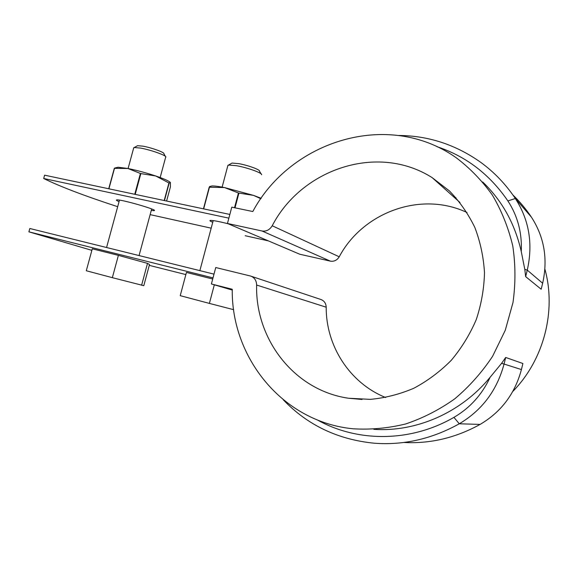 <?xml version="1.0" encoding="UTF-8"?>
<svg xmlns="http://www.w3.org/2000/svg" width="578" height="578" viewBox="0 0 578 578"><rect width="100%" height="100%" fill="white"/><g stroke="black" fill="none" stroke-linecap="round" stroke-linejoin="round"><path stroke-width="0.87" d="M185.856 274.586L149.283 265.367M453.925 197.084L455.934 197.662L453.925 197.084M150.136 214.626L211.187 228.173M245.216 235.73L268.337 240.867M228.216 223.794C218.506 221.345 212.516 220.225 210.24 220.428C209.453 220.623 210.211 221.208 212.531 222.183L212.755 222.27M151.263 210.457L154.08 210.652C159.21 210.168 119.697 198.825 116.626 199.923C115.932 200.104 116.742 200.667 119.068 201.614M229.849 214.438L44.607 175.177L43.69 178.501L228.866 218.152M43.69 178.501C59.939 186.513 84.605 195.906 117.688 206.693M213 277.881L28.9 231.836L91.866 250.346M213.997 274.138L29.825 228.498L28.9 231.836M272.216 225.76C269.673 229.871 266.277 231.612 262.029 230.99L227.45 223.469L231.785 207.162L252.803 211.526C290.257 141.263 387.621 109.408 456.006 157.592C469.871 168.068 482.016 180.596 492.42 195.183C501.617 210.775 508.394 227.66 512.751 245.845C515.576 264.493 515.663 283.372 513.004 302.467L505.266 330.298L492.593 356.301C481.886 372.434 469.257 386.624 454.713 398.871C439.323 409.78 422.966 418.14 405.655 423.963C388.091 428.24 370.592 429.851 353.151 428.789C281.941 421.954 231.142 356.937 232.262 289.26L211.389 283.964L215.753 267.535L250.657 276.067C254.465 277.505 256.459 280.496 256.632 285.041C255.144 338.759 293.74 390.266 348.476 398.235L370.31 399.369C385.136 397.989 399.636 394.283 413.805 388.264C427.518 380.96 440.002 371.654 451.252 360.34C461.555 348.043 469.885 334.467 476.258 319.605C481.344 304.266 484.089 288.632 484.494 272.693C483.533 256.878 480.304 241.785 474.813 227.4C468.129 213.694 459.647 201.527 449.381 190.892L432.149 177.627C377.304 142.809 301.362 169.289 272.216 225.76L339.228 256.798C362.55 212.69 420.611 190.538 467.031 212.538M227.45 223.469L299.758 254.233L330.334 261.126C334.077 261.718 337.039 260.273 339.228 256.798M373.85 429.331C415.777 432.236 460.933 413.003 490.13 377.253L501.552 363.381L505.678 357.464L504.052 364.046L521.414 369.559C514.969 393.705 501.205 411.991 480.116 424.404C455.724 437.864 430.299 443.89 403.849 442.466M525.655 276.631L527.266 270.121L524.795 269.362L525.655 276.631L541.174 289.238L542.648 283.249C548.045 259.146 544.31 237.125 531.435 217.176C526.002 209.063 519.832 201.679 512.939 195.024M524.795 269.362L521.269 251.575C514.955 223.802 502.087 200.595 482.666 181.954M505.678 357.464L522.902 363.511L521.414 369.559M544.902 269.153C556.535 310.993 543.84 359.884 512.787 391.458M211.389 283.964L232.262 290.062M542.648 283.249L527.266 270.121C533.162 243.894 529.188 220.03 515.345 198.521C505.779 184.281 494.298 172.266 480.91 162.469C455.854 144.695 428.471 135.7 398.755 135.469M521.269 251.575C522.158 232.876 517.693 215.991 507.881 200.927C489.674 174.368 466.063 156.298 437.04 146.711M501.552 363.381L504.052 364.046C497.001 390.352 482.074 410.264 459.279 423.782C431.983 438.926 403.704 445.4 374.428 443.225C337.884 439.634 307.496 425.155 283.271 399.781M490.13 377.253C482.074 394.593 470.008 407.96 453.932 417.359C410.17 442.712 356.973 442.199 317.329 419.924M256.632 285.041L326.202 307.2C325.999 303.32 324.207 300.748 320.848 299.483L250.968 276.168M326.202 307.2C325.913 345.485 349.322 382.86 385.663 397.534M118.396 255.36L92.285 248.815L86.295 270.757L112.342 277.671L118.396 255.36L147.506 263.366L149.507 264.522L143.806 285.676L112.342 277.671M165.85 157.151C167.107 155.72 151.039 149.912 140.62 148.091L134.284 147.513L133.597 148.271M165.395 156.356L163.885 153.734C164.896 152.505 151.544 147.657 142.889 146.155L137.6 145.692L136.943 146.053M141.603 285.257L147.506 263.366M212.704 279.015L186.441 272.426L180.228 295.669L209.388 303.407L214.322 284.817M261.567 174.737C262.809 173.183 247.673 167.678 236.612 165.727L228.599 165.026L227.761 165.958M261.01 173.79L259.486 171.175C260.483 169.831 247.911 165.236 238.721 163.632L232.031 163.061L231.229 163.523M233.664 309.685L209.388 303.407M166.601 201.028L170.431 186.846L170.431 182.684L168.935 182.959L164.203 200.523M170.228 182.352C168.805 180.907 163.95 178.775 155.67 175.958L168.935 182.959M135.216 194.381L140.859 173.595L155.67 175.958C146.111 172.8 136.885 170.322 127.998 168.509L118.1 167.23L116.445 167.627M108.91 188.804L114.502 168.321L127.998 168.509L140.403 173.472L134.753 194.28M140.859 173.595L140.403 173.472M169.173 183.067L164.455 200.573M114.502 168.321L115.968 167.743M114.314 168.321L108.729 188.768M261.177 198.297L253.59 195.4L260.866 198.745M235.015 207.834L238.924 193.103L253.59 195.4L224.502 187.561C218.694 186.427 214.517 185.892 211.96 185.964L209.915 186.492M203.666 208.889L209.46 187.207L224.502 187.561L238.439 192.973L234.524 207.733M238.924 193.103L238.439 192.973M209.46 187.207L209.836 186.506M209.222 187.193L203.442 208.839M262.029 230.99L330.334 261.126M531.435 217.176L515.345 198.521L507.881 200.927M453.932 417.359L459.279 423.782L480.116 424.404M154.189 210.248L154.08 210.652M459.965 202.481L432.149 177.627M362.052 399.463L348.476 398.235M133.764 147.665L128.078 168.53M119.473 200.118L106.569 247.514M165.611 157.375L160.164 177.533M151.667 208.969L139.067 255.57M137.6 145.692L134.284 147.513M227.963 165.207L222.125 187.106M213.21 220.579L199.872 270.634M232.031 163.061L228.599 165.026M118.1 167.23L114.69 168.054M211.96 185.964L209.525 186.586"/></g></svg>
